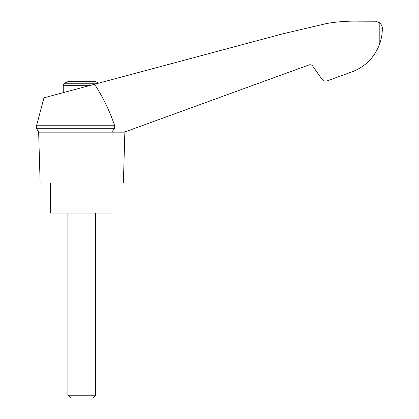 <?xml version="1.0" encoding="UTF-8"?>
<svg xmlns="http://www.w3.org/2000/svg" width="419" height="419" viewBox="0 0 419 419"><rect width="100%" height="100%" fill="white"/><g stroke="black" fill="none" stroke-linecap="round" stroke-linejoin="round"><path stroke-width="0.63" d="M36.668 125.218L36.668 128.733L114.492 128.733L114.492 125.218L36.668 125.218L43.974 97.805L282.448 33.908L326.841 23.485C337.096 21.725 347.424 20.955 357.821 21.17L375.859 21.233L379.205 22.532C381.342 24.255 382.385 26.271 382.332 28.571C382.332 34.201 381.29 39.747 379.205 45.21C373.507 58.922 363.608 68.103 349.498 72.749L327.249 80.846C325.076 81.485 323.29 80.919 321.876 79.154L312.752 66.118C311.762 64.877 310.51 64.484 308.992 64.929L125.344 131.776M114.492 125.218C109.558 110.679 102.917 97.025 94.563 84.25M124.296 132.153L38.642 132.153L40.135 183.019L123.375 183.019L124.867 132.153M98.774 83.124A36.992 36.992 0 0 0 94.626 81.286L68.884 81.286A36.992 36.992 0 0 0 64.489 83.25L63.259 85.298L90.661 85.298M371.014 58.801L372.172 57.413M374.13 54.784L374.439 54.329L374.13 54.784M349.498 72.749L335.425 77.866M114.492 128.733L111.611 132.153M50.542 183.019L50.542 213.077L112.968 213.077L112.968 183.019M67.883 395.211L70.717 398.05L92.793 398.05L95.626 395.211L67.883 395.211L67.883 213.077M98.292 83.25L64.489 83.25M379.205 22.532L379.205 45.21M36.668 128.733L38.642 132.153M95.626 395.211L95.626 213.077M63.259 92.641L63.259 85.298"/></g></svg>
